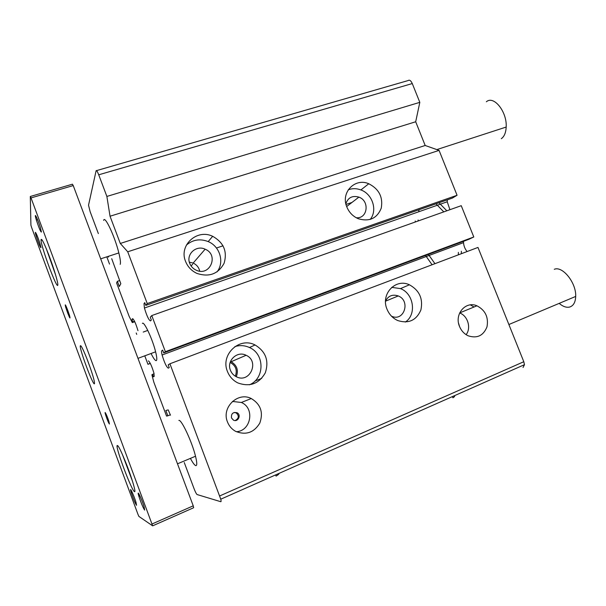 <?xml version="1.0" encoding="UTF-8"?>
<svg xmlns="http://www.w3.org/2000/svg" width="606" height="606" viewBox="0 0 606 606"><rect width="100%" height="100%" fill="white"/><g stroke="black" fill="none" stroke-linecap="round" stroke-linejoin="round"><path stroke-width="0.91" d="M559.187 303.371C562.883 306.553 566.352 307.78 569.595 307.06C573.412 305.886 575.45 302.349 575.7 296.432C576.397 282.904 562.527 265.64 554.285 269.299M501.313 138.676C504.268 136.6 505.889 132.722 506.184 127.048C507.184 111.852 493.754 95.074 486.353 101.785M30.3 196.48L30.914 225.182L31.573 227.379L138.016 514.456L138.903 516.426L152.644 525.841L193.647 507.737L193.238 505.836L73.235 185.572L72.425 184.194L30.3 196.48L31.027 197.912L73.235 185.572M86.984 358.881L90.794 369.312M46.329 248.763L55.585 274.859M122.359 454.333L132.494 481.262M67.774 313.204L65.766 307.477C64.698 303.348 65.266 304.06 67.478 309.605L69.493 315.347C70.554 319.468 69.985 318.756 67.774 313.204L68.683 312.893M109.421 424.033C108.535 422.943 107.27 419.905 105.626 414.921C103.709 408.747 107.171 415.678 108.944 421.609L109.421 424.033M134.517 491.663C131.949 491.231 116.269 449.932 117.034 445.698C117.882 444.274 121.291 451.159 127.275 466.355C132.54 480.081 136.138 492.769 134.517 491.663M94.468 383.75C93.256 386.113 79.712 350.056 80.25 345.935C80.765 344.473 83.227 349.351 87.643 360.578C92.468 373.622 94.748 381.348 94.468 383.75M57.805 284.941C57.403 290.933 40.458 245.218 41.049 239.749C41.496 237.9 44.011 242.794 48.586 254.429C53.616 267.413 58.29 282.979 57.805 284.941M136.524 505.298C135.13 503.2 133.358 498.912 131.207 492.42C128.722 484.429 133.744 494.822 136.032 502.457L136.524 505.298M144.652 510.093C143.13 507.904 141.213 503.336 138.91 496.39C136.153 487.55 141.546 498.306 144.099 506.813L144.652 510.093M40.981 247.687C40.238 247.422 38.655 243.582 36.224 236.158C33.527 227.379 37.564 235.469 40.11 244.006L40.981 247.687M41.405 232.045C40.64 231.977 38.958 227.97 36.36 220.016C33.353 210.252 37.519 218.099 40.382 227.667L41.405 232.045M152.644 525.841L31.027 197.912M152.144 523.94L193.238 505.836M98.361 233.598L90.142 211.683L88.529 205.199L96.112 170.74C96.483 169.991 97.361 171.339 98.733 174.801L106.876 196.435L110.034 216.221L120.291 243.46L127.73 251.785L147.243 303.568L145.811 305.386L144.766 302.629L144.001 303.629L144.433 308.03C146.773 315.87 148.796 320.15 150.5 320.892L151.311 320.006L150.273 317.241L151.765 315.567L165.37 351.692L163.703 352.897L162.658 350.116L161.757 350.791C161.385 351.177 161.499 352.578 162.097 355.01C164.393 362.668 166.461 367.054 168.301 368.16L169.241 367.615L168.195 364.827L169.922 363.774L220.766 499.2C221.19 500.942 221.198 501.776 220.773 501.707L197.109 494.549C196.412 494.057 195.435 492.193 194.17 488.966L184.254 462.522M109.527 264.087L106.807 256.838M108.648 256.24L108.3 257.149M137.971 330.649C135.805 323.437 133.994 319.445 132.517 318.688L131.919 319.476L132.828 321.915L132.305 322.589L129.161 316.415L116.594 282.911L117.375 281.335L119.329 286.524L120.814 283.691L111.716 258.701M150.227 363.244L147.955 364.312L144.773 355.828M136.736 334.398L136.206 332.997M170.483 415.201L168.195 409.883L165.855 410.512L167.839 415.799L166.552 416.087L153.818 382.136L151.886 374.781L152.523 374.387L153.447 376.849L154.189 376.409L153.909 373.061C151.78 366.009 149.932 361.949 148.356 360.881M178.861 420.435C181.308 419.011 192.049 441.918 195.518 456.227C197.048 462.484 197.162 465.628 195.852 465.643C194.662 465.37 192.844 462.946 190.398 458.386M103.656 220.387C104.664 214.812 114.882 236.545 118.837 252.929C120.336 259.05 120.791 262.868 120.193 264.368M142.395 323.43C143.872 320.627 152.553 339.125 155.613 351.813C156.878 356.957 157.128 359.881 156.363 360.585C155.371 360.994 153.598 358.631 151.061 353.503M474.043 307L470.377 304.886M169.922 363.774L477.975 247.43L523.796 361.721L524.485 364.668L523.039 367.501M227.424 371.44C220.22 354.639 239.468 336.595 255.05 344.965C265.799 351.51 269.208 360.812 265.284 372.872C258.929 383.863 249.778 387.211 237.81 382.909C232.939 380.424 229.477 376.599 227.424 371.44M387.007 309.189C380.432 294.16 395.498 278.078 409.398 284.782C419.413 290.327 423.238 298.735 420.882 310.014C416.307 320.422 408.588 323.937 397.725 320.544C392.764 318.256 389.196 314.469 387.007 309.189M459.522 326.46C454.099 314.166 465.65 300.712 476.952 305.803C485.361 310.234 488.709 317.264 486.982 326.884C483.361 335.747 477.066 338.716 468.112 335.777C464.173 333.868 461.31 330.762 459.522 326.46M227.47 421.95C221.266 407.482 237.847 391.484 251.278 398.543C260.671 404.232 263.519 412.406 259.822 423.064C253.952 432.707 245.869 435.464 235.575 431.328C231.795 429.2 229.091 426.071 227.47 421.95M463.575 241.286L463.529 242.627C463.779 246.028 464.969 248.998 467.097 251.543M151.765 315.567L461.242 205.684L473.786 236.976L468.855 239.317L163.703 352.897M473.786 236.976L165.37 351.692M447.364 199.836L447.236 201.768L449.917 209.699M127.73 251.785L439.07 150.386L457.068 195.284L452.341 198.094L145.811 305.386M457.068 195.284L147.243 303.568M346.837 206.964C340.527 192.511 354.927 177.581 368.766 183.747C379.03 189.027 383.189 197.177 381.235 208.206C377.03 218.41 369.41 221.932 358.373 218.766C352.995 216.44 349.147 212.509 346.837 206.964M185.557 261.398C178.649 245.256 197.071 228.576 212.668 236.302C223.743 242.551 227.538 251.558 224.069 263.322C218.122 274.071 209.04 277.419 196.836 273.367C191.496 270.821 187.739 266.837 185.557 261.398M439.07 150.386L425.185 145.485L120.291 243.46M110.034 216.221L415.693 121.761L425.185 145.485M415.693 121.761L419.814 102.346L106.876 196.435M96.589 170.604L408.065 80.575C409.497 79.591 410.898 80.59 412.277 83.56L419.814 102.346M351.972 202.442L346.026 204.442M223.038 245.801L216.463 248.013M119.64 280.57L117.375 281.335M134.759 321.718L132.305 322.589M134.555 321.309L132.828 321.915M133.206 319.021L131.919 319.476M150.326 363.426L147.955 364.312M154.083 373.796L152.523 374.387M261.701 378.364L254.997 381.038M170.074 414.905L167.839 415.799M452.409 396.597L452.94 397.786C454.758 396.619 455.144 395.968 454.114 395.839M275.571 474.922L276.086 476.111C278.252 474.771 279.23 473.862 279.018 473.4M348.223 189.822C352.336 188.269 356.555 188.307 360.896 189.943C372.561 194.071 377.758 210.517 370.16 219.478M345.859 203.737C348.064 197.526 352.404 195.321 358.896 197.124C369.94 200.874 367.675 219.001 356.23 217.736M236.287 376.727C238.703 370.274 236.984 365.266 231.151 361.714L230.5 361.434M235.302 376.182C237.454 370.402 235.908 365.926 230.689 362.744L230.129 362.502M230.424 370.258C231.583 373.182 233.552 375.341 236.325 376.743C249.778 383.848 259.936 361.199 246.112 355.283C237.241 350.518 226.341 360.79 230.424 370.258M186.36 245.127C192.791 239.635 200.071 238.461 208.191 241.589C219.955 246.347 224.644 262.231 217.062 271.874M189.746 263.398C185.83 254.3 196.253 244.786 205.131 249.187C219.281 254.778 209.964 276.927 196.155 270.17C193.117 268.738 190.981 266.488 189.746 263.398M189.345 262.148L193.162 263.065C196.692 264.724 198.882 267.428 199.73 271.162M249.399 384.825C264.883 378.614 264.799 353.942 249.475 347.526C244.726 345.367 239.87 345.056 234.908 346.594M235.226 420.534C238.953 418.367 239.256 415.807 236.128 412.868L234.189 412.466M231.492 417.951L233.424 420.117C237.953 422.609 241.673 414.837 236.991 412.724C232.916 411.959 231.083 413.701 231.492 417.951M236.348 431.722C251.187 431.017 254.997 407.936 241.34 402.475L232.439 401.437M391.718 287.358L400.505 288.615C413.784 293.577 416.89 314.575 405.346 322.066M385.537 301C388.37 295.773 392.605 294.084 398.24 295.94C410.936 300.75 404.035 322.119 391.567 316.203L391.484 316.165M435.964 203.821L443.797 211.873M458.341 252.376L458.371 254.838M432.086 264.761L425.518 255.452M415.292 221.993L415.254 220.993M419.087 209.729L418.655 211.797M418.132 219.97L418.163 220.978M428.366 254.391L434.941 263.686M461.378 253.702L461.348 251.248M446.834 210.797L438.979 202.768M459.53 326.49L458.583 323.293M466.128 334.679C471.415 327.929 467.787 315.824 459.651 312.946M67.077 311.325L68.001 311.007M523.796 361.721L219.713 495.935M162.764 350.419L161.757 350.791M145.016 303.28L144.001 303.629M412.277 83.56L98.733 174.801M575.7 296.432L508.881 324.521M195.518 456.227L177.49 463.81M506.184 127.048L436.82 149.591M118.837 252.929L100.687 258.83M155.613 351.813L137.979 358.351M105.626 414.921L106.353 414.64M65.766 307.477L66.539 307.212M118.246 446.183L117.034 445.698M81.325 346.397L80.25 345.935M42.344 240.355L41.049 239.749M131.207 492.42L132.085 492.042M138.91 496.39L139.963 495.943M36.224 236.158L37.231 235.848M36.36 220.016L37.564 219.652M463.529 242.627L162.097 355.01M447.236 201.768L144.433 308.03M368.766 183.747L360.896 189.943M358.896 197.124L346.67 206.525M231.151 361.714L246.112 355.283M205.131 249.187L193.162 263.065M192.746 264.08L191.102 265.973M212.668 236.302L208.191 241.589M249.475 347.526L255.05 344.965M229.977 363.047L230.689 362.744M236.128 412.868L236.991 412.724M241.34 402.475L251.278 398.543M398.24 295.94L385.537 301.182M409.398 284.782L400.505 288.615M524.485 364.668L220.766 499.2M459.666 312.908L476.952 305.803M147.788 330.414L143.228 332.065"/></g></svg>
